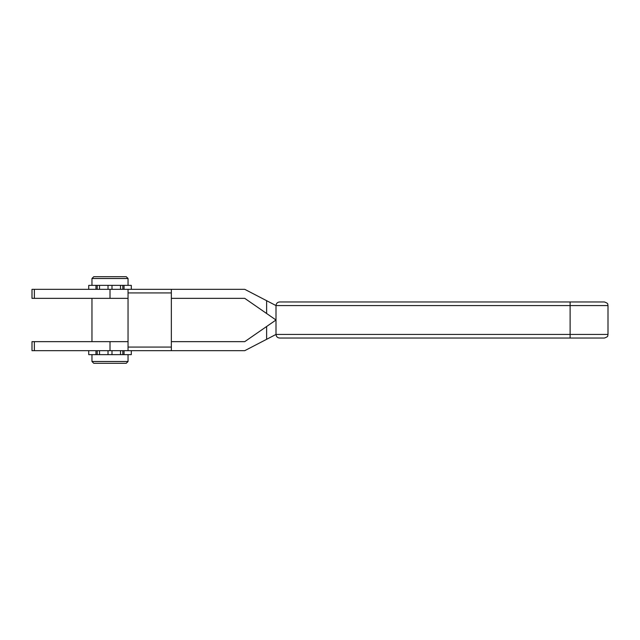 <?xml version="1.0" encoding="UTF-8"?>
<svg xmlns="http://www.w3.org/2000/svg" width="640" height="640" viewBox="0 0 640 640"><rect width="100%" height="100%" fill="white"/><g stroke="black" fill="none" stroke-linecap="round" stroke-linejoin="round"><path stroke-width="0.96" d="M111.992 350.672L111.992 354.64L108.024 354.64L108.024 350.672M91.968 361.496L128.048 361.496L126.248 363.304L93.768 363.304L91.968 361.496L91.968 354.64M126.248 276.696L128.048 278.504L91.968 278.504L93.768 276.696L126.248 276.696M279.616 301.96L604.392 301.96C609.328 303.672 607.304 304.496 608 305.568L276.008 305.568C276.224 303.376 277.424 302.176 279.616 301.96C277.424 302.176 276.224 303.376 276.008 305.568L244.752 289.328L171.352 289.328L171.352 350.672L128.048 350.672L128.048 289.328L32 289.328L32 298.352L128.048 298.352M171.352 289.328L128.048 289.328M171.352 298.352L244.752 298.352L276.008 320L244.752 341.648L171.352 341.648M34.368 298.352L34.368 289.328M110.008 298.352L110.008 289.328M266.624 313.496L266.624 300.688M108.024 289.328L108.024 285.36L131.296 285.36L131.296 289.328M108.024 285.36L88.72 285.36L88.72 289.328M122.816 289.328L122.816 285.36M111.992 289.328L111.992 285.36M97.2 289.328L97.2 285.36M88.72 350.672L88.72 354.64L108.024 354.64M111.992 354.64L131.296 354.64L131.296 350.672M97.2 350.672L97.2 354.64M122.816 350.672L122.816 354.64M570.112 301.96L570.112 334.432L608 334.432C607.304 335.504 609.328 336.328 604.392 338.04L279.616 338.04C277.424 337.824 276.224 336.624 276.008 334.432C276.224 336.624 277.424 337.824 279.616 338.04M276.008 305.568L276.008 334.432L244.752 350.672L171.352 350.672M128.048 341.648L32 341.648L32 350.672L128.048 350.672M110.008 341.648L110.008 350.672M34.368 341.648L34.368 350.672M266.624 326.504L266.624 339.312M171.352 292.936L128.048 292.936M124.048 289.328L124.048 285.36M120.504 289.328L120.504 285.36M99.512 289.328L99.512 285.36M95.968 289.328L95.968 285.36M95.968 350.672L95.968 354.64M99.512 350.672L99.512 354.64M120.504 350.672L120.504 354.64M124.048 350.672L124.048 354.64M276.008 334.432L570.112 334.432L570.112 338.04M171.352 347.064L128.048 347.064M128.048 278.504L128.048 285.36M91.968 341.648L91.968 298.352M91.968 278.504L91.968 285.36M128.048 361.496L128.048 354.64M608 334.432L608 305.568"/></g></svg>
